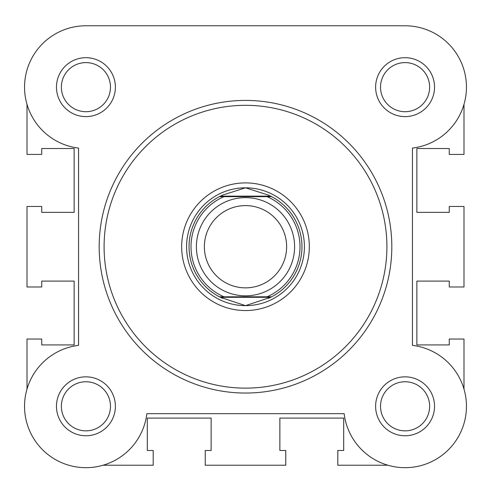 <?xml version="1.0" encoding="UTF-8"?>
<svg xmlns="http://www.w3.org/2000/svg" width="491" height="491" viewBox="0 0 491 491"><rect width="100%" height="100%" fill="white"/><g stroke="black" fill="none" stroke-linecap="round" stroke-linejoin="round"><path stroke-width="0.74" d="M247.63 25.777L85.925 25.777A61.375 61.375 0 0 0 27.005 104.338L27.005 154.419L41.735 154.419L41.735 148.528L74.141 148.528L74.141 212.358L41.735 212.358L41.735 206.465L27.005 206.465L27.005 286.99L41.735 286.99L41.735 281.098L74.141 281.098L74.141 344.928L41.735 344.928L41.735 339.036L27.005 339.036L27.005 389.118M463.995 389.118L463.995 339.036L449.265 339.036L449.265 344.928L416.859 344.928L416.859 281.098L449.265 281.098L449.265 286.99L463.995 286.99L463.995 206.465L449.265 206.465L449.265 212.358L416.859 212.358L416.859 148.528L449.265 148.528L449.265 154.419L463.995 154.419L463.995 104.338A61.375 61.375 0 0 0 466.45 87.153M405.075 25.777L85.925 25.777A61.375 61.375 0 0 0 24.55 87.153A61.375 61.375 0 0 0 78.56 148.086L78.56 345.369A61.375 61.375 0 0 0 82.236 467.567A61.375 61.375 0 0 0 146.858 413.668L344.142 413.668A61.375 61.375 0 0 0 407.536 467.628A61.375 61.375 0 0 0 466.401 408.764A61.375 61.375 0 0 0 412.44 345.369L412.44 148.086A61.375 61.375 0 0 0 466.34 83.464A61.375 61.375 0 0 0 405.075 25.777L341.57 25.777M387.89 465.223L337.808 465.223L337.808 450.493L343.7 450.493L343.7 418.087L279.87 418.087L279.87 450.493L285.762 450.493L285.762 465.223L205.238 465.223L205.238 450.493L211.13 450.493L211.13 418.087L147.3 418.087L147.3 450.493L153.192 450.493L153.192 465.223L103.11 465.223M375.615 87.153A29.46 29.46 0 0 1 405.075 57.693A29.46 29.46 0 0 1 434.535 87.153A29.46 29.46 0 0 1 405.075 116.612A29.46 29.46 0 0 1 375.615 87.153M429.625 87.153A24.55 24.55 0 0 0 405.075 62.602A24.55 24.55 0 0 0 380.525 87.153A24.55 24.55 0 0 0 405.075 111.703A24.55 24.55 0 0 0 429.625 87.153M56.465 406.303A29.46 29.46 0 0 1 85.925 376.843A29.46 29.46 0 0 1 115.385 406.303A29.46 29.46 0 0 1 85.925 435.762A29.46 29.46 0 0 1 56.465 406.303M110.475 406.303A24.55 24.55 0 0 0 85.925 381.752A24.55 24.55 0 0 0 61.375 406.303A24.55 24.55 0 0 0 85.925 430.853A24.55 24.55 0 0 0 110.475 406.303M375.615 406.303A29.46 29.46 0 0 1 405.075 376.843A29.46 29.46 0 0 1 434.535 406.303A29.46 29.46 0 0 1 405.075 435.762A29.46 29.46 0 0 1 375.615 406.303M429.625 406.303A24.55 24.55 0 0 0 405.075 381.752A24.55 24.55 0 0 0 380.525 406.303A24.55 24.55 0 0 0 405.075 430.853A24.55 24.55 0 0 0 429.625 406.303M56.465 87.153A29.46 29.46 0 0 1 85.925 57.693A29.46 29.46 0 0 1 115.385 87.153A29.46 29.46 0 0 1 85.925 116.612A29.46 29.46 0 0 1 56.465 87.153M110.475 87.153A24.55 24.55 0 0 0 85.925 62.602A24.55 24.55 0 0 0 61.375 87.153A24.55 24.55 0 0 0 85.925 111.703A24.55 24.55 0 0 0 110.475 87.153M181.67 246.728A63.83 63.83 0 0 1 245.5 182.898A63.83 63.83 0 0 1 309.33 246.728A63.83 63.83 0 0 1 245.5 310.558A63.83 63.83 0 0 1 181.67 246.728M391.818 246.728A146.318 146.318 0 0 1 245.5 393.046A146.318 146.318 0 0 1 99.182 246.728A146.318 146.318 0 0 1 245.5 100.409A146.318 146.318 0 0 1 391.818 246.728A146.318 146.318 0 0 0 245.5 100.409A146.318 146.318 0 0 0 99.182 246.728M186.58 246.728A58.92 58.92 0 0 0 245.5 305.648A58.92 58.92 0 0 0 304.42 246.728M245.5 197.627A49.1 49.1 0 0 1 294.6 246.728A49.1 49.1 0 0 1 245.5 295.827A49.1 49.1 0 0 1 196.4 246.728A49.1 49.1 0 0 1 245.5 197.627M245.5 287.855A41.127 41.127 0 0 0 286.627 246.728A41.127 41.127 0 0 0 245.5 205.6A41.127 41.127 0 0 0 204.373 246.728A41.127 41.127 0 0 0 245.5 287.855M220.385 297.3L219.422 296.81L224 296.81L219.422 296.81A56.465 56.465 0 0 1 219.422 196.645L222.669 195.087L245.5 187.808A58.92 58.92 0 0 0 186.58 246.728A58.92 58.92 0 0 0 245.5 305.648A58.92 58.92 0 0 0 304.42 246.728A58.92 58.92 0 0 0 245.5 187.808L268.332 195.087L271.578 196.645A56.465 56.465 0 0 1 271.578 296.81L267 296.81L271.578 296.81L270.615 297.3L220.385 297.3L245.5 305.648L270.615 297.3M219.422 296.81A56.465 56.465 0 0 1 219.422 196.645L271.578 196.645A56.465 56.465 0 0 1 271.578 296.81M219.422 196.645L224 196.645A54.501 54.501 0 0 0 224 296.81L267 296.81A54.501 54.501 0 0 0 267 196.645L271.578 196.645M220.385 196.155L270.615 196.155M268.332 298.368A56.465 56.465 0 0 0 269.792 297.699M269.792 195.756A56.465 56.465 0 0 0 268.332 195.087M222.669 195.087A56.465 56.465 0 0 0 221.208 195.756M221.208 297.699A56.465 56.465 0 0 0 222.669 298.368M104.092 246.728A141.408 141.408 0 0 0 245.5 388.135A141.408 141.408 0 0 0 386.908 246.728A141.408 141.408 0 0 0 245.5 105.32A141.408 141.408 0 0 0 104.092 246.728"/></g></svg>
